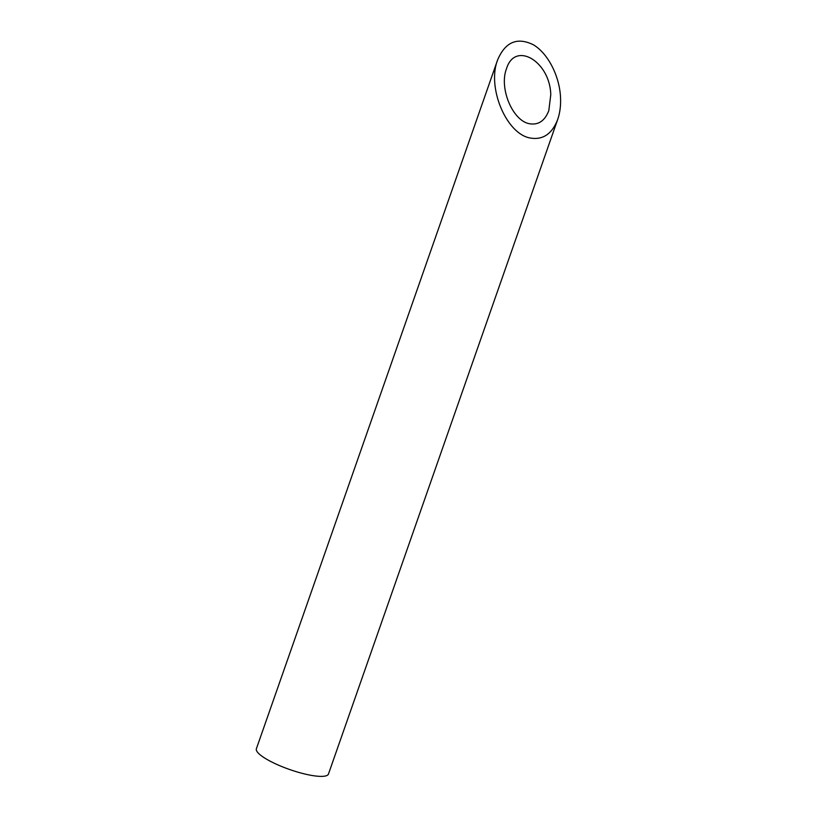 <?xml version="1.0" encoding="UTF-8"?>
<svg xmlns="http://www.w3.org/2000/svg" width="817" height="817" viewBox="0 0 817 817"><rect width="100%" height="100%" fill="white"/><g stroke="black" fill="none" stroke-linecap="round" stroke-linejoin="round"><path stroke-width="1.23" d="M529.62 123.755C538.454 125.185 544.847 120.824 548.799 110.663L550.781 94.68C549.943 61.183 514.945 40.697 506.489 68.751C498.881 88.185 512.719 121.069 529.62 123.755M557.694 119.456L328.475 774.005A38.195 8.589 -160.7 0 1 289.586 769.491A38.195 8.589 -160.7 0 1 256.385 748.76L497.604 59.947C486.799 87.542 506.438 134.243 530.458 138.063C542.999 140.095 552.078 133.896 557.694 119.466C560.023 112.715 560.952 105.148 560.493 96.763C559.288 75.307 547.645 53.085 533.215 44.69C517.13 36.908 505.263 41.994 497.604 59.947"/></g></svg>
